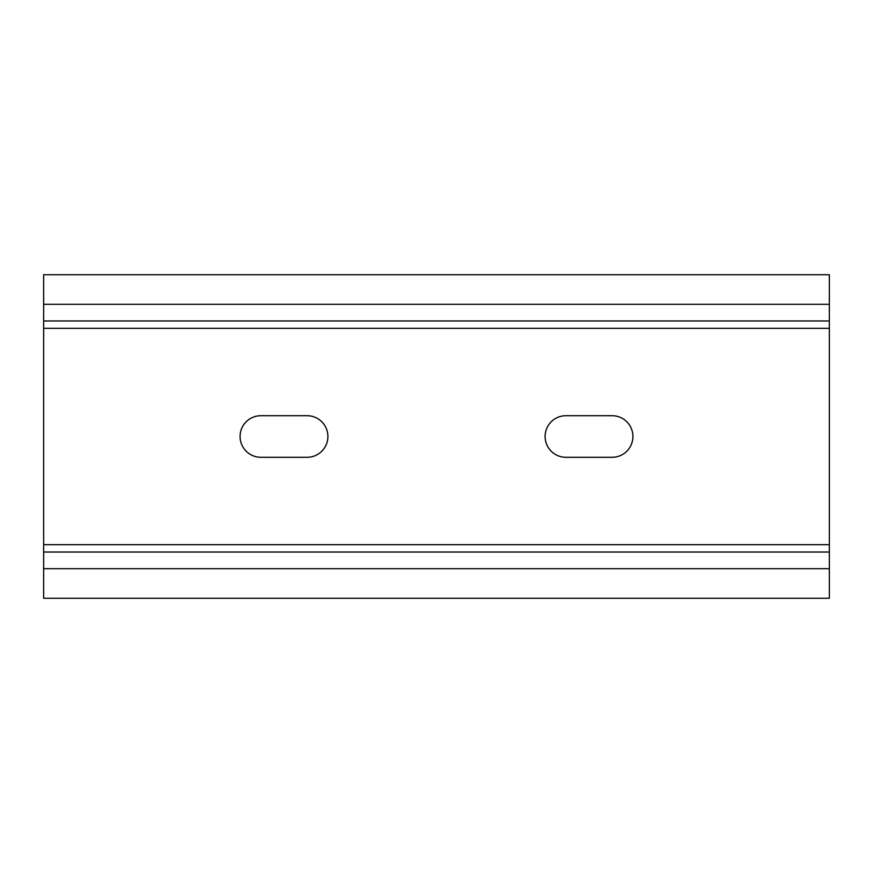<?xml version="1.0" encoding="UTF-8"?>
<svg xmlns="http://www.w3.org/2000/svg" width="873" height="873" viewBox="0 0 873 873"><rect width="100%" height="100%" fill="white"/><g stroke="black" fill="none" stroke-linecap="round" stroke-linejoin="round"><path stroke-width="1.31" d="M565.911 415.701L612.126 415.701A20.799 20.799 0 0 1 632.925 436.5A20.799 20.799 0 0 1 612.126 457.299L565.911 457.299A20.799 20.799 0 0 1 545.112 436.5A20.799 20.799 0 0 1 565.911 415.701M260.874 457.299A20.799 20.799 0 0 1 240.075 436.5A20.799 20.799 0 0 1 260.874 415.701L307.089 415.701A20.799 20.799 0 0 1 327.888 436.5A20.799 20.799 0 0 1 307.089 457.299L260.874 457.299M43.65 552.042L43.65 598.267L829.35 598.267L829.35 274.733L43.65 274.733L43.65 552.042L829.35 552.042M43.65 320.958L829.35 320.958L43.65 320.958M43.65 568.683L829.35 568.683M43.65 544.654L829.35 544.654M43.65 328.346L829.35 328.346M43.65 304.317L829.35 304.317"/></g></svg>

